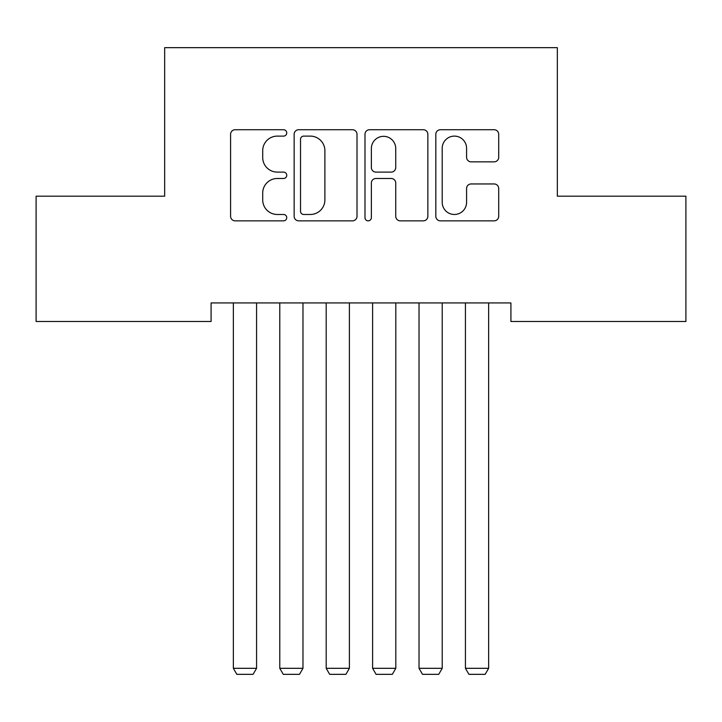<?xml version="1.0" encoding="UTF-8"?>
<svg xmlns="http://www.w3.org/2000/svg" width="722" height="722" viewBox="0 0 722 722"><rect width="100%" height="100%" fill="white"/><g stroke="black" fill="none" stroke-linecap="round" stroke-linejoin="round"><path stroke-width="1.08" d="M286.742 132.929A3.186 3.186 0 0 0 283.547 129.734L235.146 129.734A4.558 4.558 0 0 0 230.589 134.292L230.589 216.302A4.558 4.558 0 0 0 235.146 220.851L283.547 220.851A3.186 3.186 0 0 0 286.742 217.665A3.186 3.186 0 0 0 283.547 214.479L277.284 214.479A14.575 14.575 0 0 1 262.709 199.895L262.709 193.063A14.575 14.575 0 0 1 277.284 178.487L283.547 178.487A3.186 3.186 0 0 0 286.742 175.293A3.186 3.186 0 0 0 283.547 172.107L277.284 172.107A14.575 14.575 0 0 1 262.709 157.531L262.709 150.69A14.575 14.575 0 0 1 277.284 136.115L283.547 136.115A3.186 3.186 0 0 0 286.742 132.929M494.146 161.854A4.558 4.558 0 0 0 498.703 157.297L498.703 134.292A4.558 4.558 0 0 0 494.146 129.734L440.384 129.734A4.558 4.558 0 0 0 435.826 134.292L435.826 216.302A4.558 4.558 0 0 0 440.384 220.851L494.146 220.851A4.558 4.558 0 0 0 498.703 216.302L498.703 188.505A4.558 4.558 0 0 0 494.146 183.957L471.141 183.957A4.558 4.558 0 0 0 466.583 188.505L466.583 202.286A12.184 12.184 0 0 1 454.4 214.479A12.184 12.184 0 0 1 442.207 202.286L442.207 148.299A12.184 12.184 0 0 1 454.4 136.115A12.184 12.184 0 0 1 466.583 148.299L466.583 157.297A4.558 4.558 0 0 0 471.141 161.854L494.146 161.854M510.914 302.933L211.086 302.933L211.086 321.498L36.1 321.498L36.1 196.185L164.67 196.185L164.67 47.661L557.33 47.661L557.33 196.185L685.9 196.185L685.9 321.498L510.914 321.498L510.914 302.933M357.011 134.292A4.558 4.558 0 0 0 352.453 129.734L298.7 129.734A4.558 4.558 0 0 0 294.143 134.292L294.143 216.302A4.558 4.558 0 0 0 298.7 220.851L352.453 220.851A4.558 4.558 0 0 0 357.011 216.302L357.011 134.292M369.547 129.734L423.3 129.734A4.558 4.558 0 0 1 427.857 134.292L427.857 216.302A4.558 4.558 0 0 1 423.3 220.851L400.295 220.851A4.558 4.558 0 0 1 395.737 216.302L395.737 183.045A4.558 4.558 0 0 0 391.18 178.487L375.918 178.487A4.558 4.558 0 0 0 371.361 183.045L371.361 217.665A3.186 3.186 0 0 1 368.175 220.851A3.186 3.186 0 0 1 364.989 217.665L364.989 134.292A4.558 4.558 0 0 1 369.547 129.734M303.709 136.115A3.186 3.186 0 0 0 300.523 139.301L300.523 211.284A3.186 3.186 0 0 0 303.709 214.479L310.316 214.479A14.575 14.575 0 0 0 324.891 199.895L324.891 150.69A14.575 14.575 0 0 0 310.316 136.115L303.709 136.115M395.737 148.533A12.184 12.184 0 0 0 383.553 136.341A12.184 12.184 0 0 0 371.361 148.533L371.361 167.549A4.558 4.558 0 0 0 375.918 172.107L391.18 172.107A4.558 4.558 0 0 0 395.737 167.549L395.737 148.533M256.572 302.933L256.572 668.31L233.359 668.31L233.359 302.933M256.572 668.31L253.088 674.339L236.843 674.339L233.359 668.31M302.978 302.933L302.978 668.31L279.775 668.31L279.775 302.933M302.978 668.31L299.504 674.339L283.259 674.339L279.775 668.31M349.394 302.933L349.394 668.31L326.191 668.31L326.191 302.933M349.394 668.31L345.919 674.339L329.674 674.339L326.191 668.31M395.809 302.933L395.809 668.31L372.606 668.31L372.606 302.933M395.809 668.31L392.326 674.339L376.081 674.339L372.606 668.31M442.225 302.933L442.225 668.31L419.022 668.31L419.022 302.933M442.225 668.31L438.741 674.339L422.496 674.339L419.022 668.31M488.641 302.933L488.641 668.31L465.428 668.31L465.428 302.933M488.641 668.31L485.157 674.339L468.912 674.339L465.428 668.31"/></g></svg>
